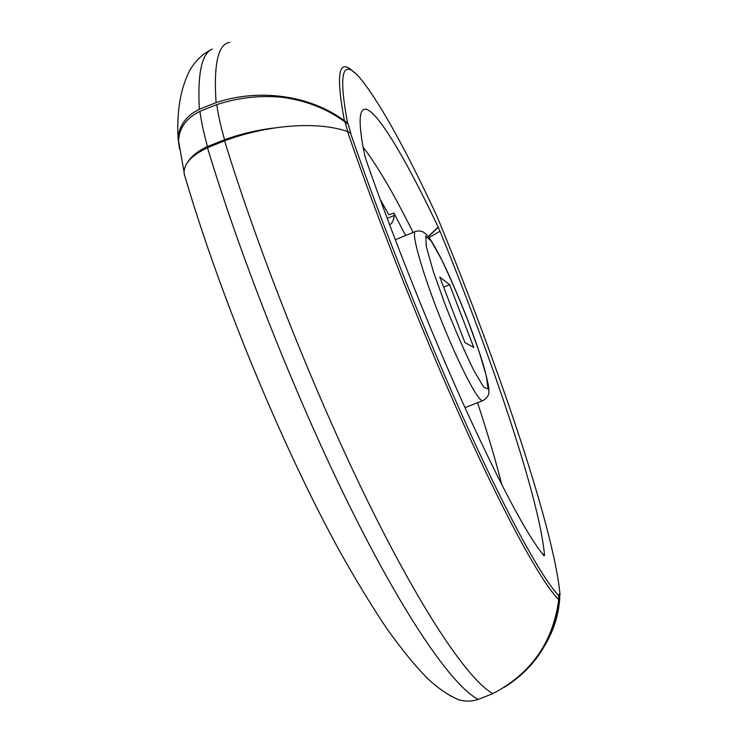 <?xml version="1.0" encoding="UTF-8"?>
<svg xmlns="http://www.w3.org/2000/svg" width="738" height="738" viewBox="0 0 738 738"><rect width="100%" height="100%" fill="white"/><g stroke="black" fill="none" stroke-linecap="round" stroke-linejoin="round"><path stroke-width="1.11" d="M380.033 199.039L388.769 214.795L393.889 213.033L405.586 235.523M363.124 147.231C377.026 165.127 393.686 193.541 413.105 232.452M501.951 485.124C495.641 460.42 487.514 432.938 477.56 402.69M543.205 554.755L544.533 555.465C539.976 500.613 492.956 360.707 439.986 231.234L429.027 237.544M558.961 598.121L559.542 593.813L558.712 594.727L558.758 599.671C552.974 642.374 531.028 673.674 492.901 693.572L478.316 699.403C471.647 701.57 464.986 701.654 458.363 699.661L449.636 695.445M347.81 131.65L345.024 121.991L348.179 124.261L350.771 133.163L347.552 131.567C318.318 121.133 268.733 124.408 224.583 140.792L207.489 147.711C191.243 155.506 183.458 164.15 184.14 173.624L184.786 175.847M187.369 162.563C191.391 156.17 198.088 150.838 207.47 146.576C203.67 132.711 201.16 120.949 199.952 111.29L216.732 104.639C238.282 97.554 260.219 95.119 282.553 97.342C306.371 100.626 327.192 108.846 345.024 121.991M179.454 148.892L178.07 138.154C179.242 125.349 186.327 115.718 199.306 109.261L216.086 102.637C259.564 87.96 310.984 95.617 344.415 120.764L347.552 122.997L348.179 124.261M179.113 146.364L178.578 141.198C179.011 128.163 186.133 118.2 199.952 111.29M199.306 109.261C197.489 73.394 201.825 53.339 212.304 49.086M439.783 277.082L449.636 284.702L473.787 347.506L464.922 342.561L439.783 277.082M389.581 224.758C392.09 223.596 393.649 220.487 394.267 215.431L393.889 213.033M559.542 593.813L559.755 598.527C558.546 614.828 553.823 630.012 545.594 644.09M560.059 595.068C554.376 530.032 499.571 368.511 439.202 221.621L439.101 221.64M443.639 287.119L449.636 284.702M543.86 555.216L544.072 555.788C528.002 536.821 502.089 488.427 466.333 410.623C431.804 334.462 393.28 238.18 366.011 159.777L364.71 155.395C361.306 138.661 359.793 126.502 360.181 118.919C362.063 85.377 398.086 142.406 438.16 227.073L439.977 231.335M347.552 122.997C337.644 69.363 342.939 55.784 363.419 82.259C382.478 107.517 406.454 151.041 435.365 212.839L439.202 221.621M438.224 227.332L428.354 236.677M542.319 553.666L544.303 554.902M504.534 687.189C531.461 670.187 548.758 646.322 556.424 615.593L559.256 597.31M207.489 147.711C241.529 261.021 299.674 406.675 354.129 515.152C408.714 623.831 454.239 687.419 478.316 699.403M224.583 140.792C259.167 253.9 317.312 399.581 371.214 508.298C425.245 617.217 469.774 681.211 492.901 693.572M347.552 131.567C379.221 224.315 426.315 342.487 468.021 433.907C509.792 525.428 542.817 583.924 558.758 599.671M350.31 132.471C381.712 224.232 428.261 341.057 469.479 431.546C510.761 522.144 543.408 580.234 559.183 596.046M438.16 227.073L428.215 236.511M207.47 146.576L224.546 139.713C220.671 125.912 218.07 114.224 216.732 104.639M224.546 139.713C241.132 133.799 257.94 129.86 274.997 127.886M344.415 120.764C335.439 72.739 338.76 56.715 354.388 72.684M216.086 102.637C213.531 64.224 218.061 44.123 229.656 42.352M467.754 320.108L479.027 351.343L486.324 375.9L488.141 388.972L483.787 387.312L473.75 370.282C464.691 351.777 455.208 330.024 445.309 305.025L433.215 271.123L426.269 246.557L425.734 236.142L431.315 241.123L441.61 259.638C450.162 277.506 458.879 297.663 467.754 320.108M482.763 400.66C478.584 402.57 458.962 364.95 440.512 318.465C422.007 271.99 410.789 232.036 415.503 231.474C418.363 230.671 420.955 230.874 423.261 232.073C427.865 235.081 430.706 238.844 440.226 256.787C446.822 269.757 458.243 295.551 467.818 320.218C474.885 338.834 480.373 354.766 484.276 368.013C487.836 381.574 489.34 389.304 488.796 391.186C489.22 394.996 487.209 398.151 482.763 400.66L464.968 407.607M387.173 218.347L394.267 215.431M183.983 171.548L178.578 141.198M178.07 138.154C176.686 110.755 180.607 88.154 189.823 70.359C195.219 60.922 202.563 53.911 211.834 49.317M395.273 239.739L415.328 231.547M184.14 173.624C219.352 294.785 283.355 449.433 340.79 553.186C356.989 581.922 372.496 607.309 387.33 629.357C402.016 649.754 415.088 665.787 426.555 677.466C436.564 687.226 447.163 694.624 458.363 699.661"/></g></svg>
